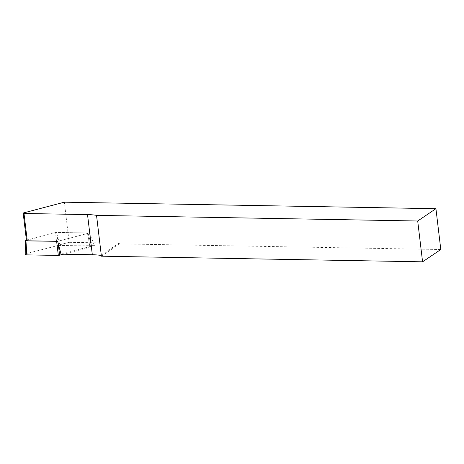 <?xml version="1.0" encoding="UTF-8"?>
<svg xmlns="http://www.w3.org/2000/svg" width="464" height="464" viewBox="0 0 464 464"><rect width="100%" height="100%" fill="white"/><g stroke="black" fill="none" stroke-linecap="round" stroke-linejoin="round"><path stroke-width="0.35" stroke-dasharray="2.32 1.74" d="M61.01 254.179L94.43 245.392L59.763 244.783L69.136 242.318L64.351 202.182M100.798 255.42L118.906 243.188L69.136 242.318M26.46 240.549A1.421 0.377 173.2 0 1 27.173 240.132L56.498 232.418L59.763 244.783M440.8 249.51L119.625 243.878L101.401 256.186M119.625 243.878L118.906 243.188M57.681 241.326L89.366 232.992L56.498 232.418M94.43 245.392L89.366 232.992M25.224 254.371A2.842 0.754 -6.8 0 1 26.657 253.553L58.313 245.41L56.77 232.423L87.452 232.957A1.108 0.296 173.2 0 1 88.079 233.137A1.108 0.296 173.2 0 1 87.522 233.479L57.942 241.257L58.18 243.252M58.313 245.41L89.807 245.961A2.842 0.754 173.2 0 1 91.408 246.419A2.842 0.754 173.2 0 1 89.981 247.289L63.609 254.226M26.419 240.219L55.477 232.574L57.02 245.566M57.64 241.326L57.942 241.257M56.77 232.423L55.477 232.574M23.913 212.819L27.173 240.132M89.807 245.961L87.452 232.957M89.981 247.289L87.522 233.479M26.657 253.553L25.891 240.358M88.079 233.137L91.408 246.419"/><path stroke-width="0.7" d="M422.576 261.818L101.401 256.186L100.798 255.42A30.201 8.021 -6.8 0 0 92.319 254.73L61.01 254.179L57.681 241.326L27.26 240.793A1.421 0.377 173.2 0 1 26.46 240.549L23.2 213.237A1.421 0.377 -6.8 0 0 24.006 213.481L87.534 214.594A30.201 8.021 173.2 0 1 96.535 215.371L417.704 221.003L422.576 261.818L440.8 249.51L435.934 208.696L417.704 221.003M435.934 208.696L64.351 202.182L23.913 212.819A1.421 0.377 -6.8 0 0 23.2 213.237M96.535 215.371L101.401 256.186M63.609 254.226L58.325 255.432L26.831 254.881L25.961 240.874L57.64 241.326M26.419 240.219L25.891 240.358A1.108 0.296 -6.8 0 0 25.334 240.677L25.224 254.371A2.842 0.754 -6.8 0 0 26.831 254.881M25.334 240.677A1.108 0.296 -6.8 0 0 25.961 240.874M87.534 214.594L92.319 254.73M24.006 213.481L27.26 240.793M58.18 243.252L59.618 255.275M58.325 255.432L56.649 241.413"/></g></svg>
